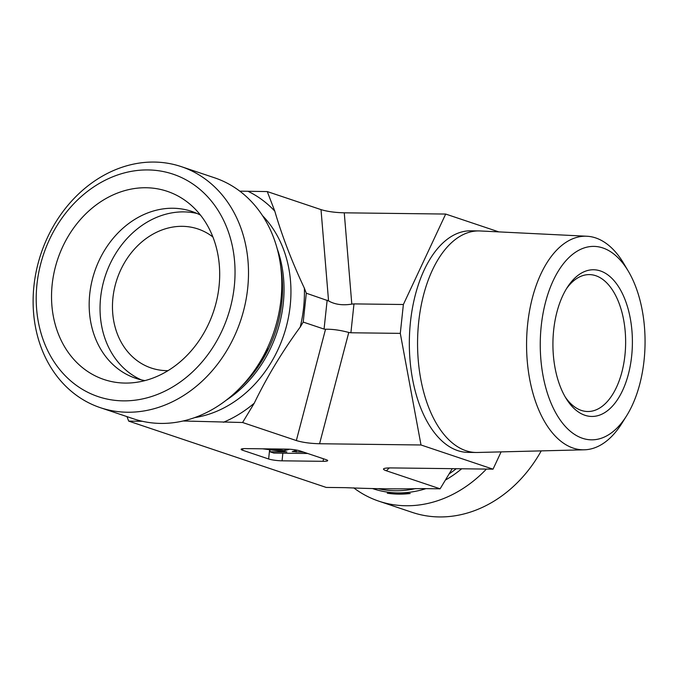 <?xml version="1.0" encoding="UTF-8"?>
<svg xmlns="http://www.w3.org/2000/svg" width="679" height="679" viewBox="0 0 679 679"><rect width="100%" height="100%" fill="white"/><g stroke="black" fill="none" stroke-linecap="round" stroke-linejoin="round"><path stroke-width="1.02" d="M566.515 288.651A68.46 37.082 -89.3 0 1 589.38 274.605A68.46 37.082 -89.3 0 1 625.631 343.515A68.46 37.082 -89.3 0 1 587.708 411.516A68.46 37.082 -89.3 0 1 581.351 410.413A68.46 37.082 -89.3 0 1 565.191 396.918M584.942 415.276A73.349 39.73 90.7 0 0 631.249 324.46A73.349 39.73 90.7 0 0 567.737 286.716A73.349 39.73 90.7 0 0 566.371 398.879A73.349 39.73 90.7 0 0 584.942 415.276M541.248 325.852A96.724 52.393 -89.3 0 1 576.53 251.569A96.724 52.393 -89.3 0 1 628.372 271.294A96.724 52.393 -89.3 0 1 626.615 415.777A96.724 52.393 -89.3 0 1 566.133 427.303A96.724 52.393 -89.3 0 1 541.248 325.852M628.372 271.294L623.882 263.707A106.815 57.859 90.7 0 0 586.911 236.241A106.815 57.859 90.7 0 0 527.668 323.951A106.815 57.859 90.7 0 0 584.305 449.804A106.815 57.859 90.7 0 0 621.939 423.255L626.615 415.777M584.305 449.804L477.439 452.477A110.787 60.015 -89.3 0 1 476.225 452.486A110.787 60.015 -89.3 0 1 418.697 321.939A110.787 60.015 -89.3 0 1 478.933 230.928A110.787 60.015 -89.3 0 1 480.138 230.962L586.911 236.241M501.11 451.883L493.03 469.164L421.005 444.983L400.296 333.372L403.377 304.506L445.687 214.055L498.827 231.887M476.225 452.486L468.009 452.384A110.787 60.015 -89.3 0 1 410.472 321.838A110.787 60.015 -89.3 0 1 470.708 230.826L478.933 230.928M541.222 450.881A127.134 105.27 108.6 0 1 439.313 516.94A127.134 105.27 108.6 0 1 412.221 512.373L378.916 501.195A127.134 105.27 108.6 0 1 353.708 487.853M486.402 469.079A127.134 105.27 108.6 0 1 378.916 501.195M142.344 421.286L128.696 421.116L326.217 487.429L345.39 487.658C373.178 488.846 398.369 489.152 420.946 488.583L440.111 488.812L452.282 468.663M410.235 493.497L387.285 493.217A118.146 97.835 -71.4 0 0 410.235 493.497L387.285 493.217M493.03 469.164L391.605 467.924C387.022 467.882 384.365 468.179 383.618 468.807C383.134 469.325 384.042 469.987 386.368 470.776L440.111 488.812M421.005 444.983L319.58 443.743L348.768 332.447L350.899 332.769L353.98 303.903L351.798 304.116L344.261 212.816C334.985 212.578 327.236 211.517 321.014 209.616L267.271 191.571L274.783 211.127C282.04 235.936 291.902 261.619 304.37 288.185L306.305 293.218L303.216 322.084L300.22 327.057C282.286 351.552 266.966 376.938 254.252 403.19L242.59 422.508L183.143 420.988M242.59 422.508L296.341 440.552C302.562 442.445 310.303 443.506 319.58 443.743M269.622 449.727L268.629 458.979L242.641 450.253L242.802 448.717M323.425 458.758L323.145 461.321A9.778 1.417 -173.9 0 0 327.677 460.617A9.778 1.417 -173.9 0 0 326.166 459.683L300.177 450.958A9.778 1.417 -173.9 0 0 286.759 449.108L245.662 448.607A9.778 1.417 -173.9 0 0 241.138 449.311A9.778 1.417 -173.9 0 0 242.641 450.253M323.145 461.321L282.048 460.82L282.863 453.19M268.629 458.979A9.778 1.417 -173.9 0 0 282.048 460.82M128.696 421.116L126.965 416.609M239.78 191.147L267.271 191.571M445.687 214.055L344.261 212.816M200.517 215.15A88.015 72.882 -71.4 0 0 191.741 211.407A88.015 72.882 -71.4 0 0 172.984 208.249A88.015 72.882 -71.4 0 0 91.58 282.693A88.015 72.882 -71.4 0 0 135.724 378.288A88.015 72.882 -71.4 0 0 144.975 380.596M125.174 383.075A99.261 82.193 108.6 0 1 52.181 284.391A99.261 82.193 108.6 0 1 146.044 187.743A99.261 82.193 108.6 0 1 190.061 204.277A99.261 82.193 108.6 0 1 213.529 311.568A99.261 82.193 108.6 0 1 130.079 382.964A99.261 82.193 108.6 0 1 125.174 383.075M154.175 162.06A127.134 105.27 -71.4 0 0 33.95 285.851A127.134 105.27 -71.4 0 0 100.348 407.68A127.134 105.27 -71.4 0 0 240.604 320.658A127.134 105.27 -71.4 0 0 181.268 166.627A127.134 105.27 -71.4 0 0 154.175 162.06M147.946 169.937A117.357 97.173 108.6 0 1 214.861 344.185A117.357 97.173 108.6 0 1 44.016 342.097A117.357 97.173 108.6 0 1 147.946 169.937M100.348 407.68L133.653 418.858A127.134 105.27 -71.4 0 0 238.083 389.865A127.134 105.27 -71.4 0 0 280.351 263.944A127.134 105.27 -71.4 0 0 214.572 177.805L181.268 166.627M197.088 213.486A88.015 72.882 -71.4 0 0 183.848 211.89A88.015 72.882 -71.4 0 0 103.242 282.982A88.015 72.882 -71.4 0 0 141.24 379.85M212.892 236.979A73.349 60.737 -71.4 0 0 197.937 228.959A73.349 60.737 -71.4 0 0 182.303 226.328A73.349 60.737 -71.4 0 0 114.471 288.371A73.349 60.737 -71.4 0 0 151.247 368.026A73.349 60.737 -71.4 0 0 166.881 370.658A73.349 60.737 -71.4 0 0 168.019 370.658M268.621 348.319A118.146 97.835 108.6 0 1 254.659 371.447L268.621 348.319M321.014 209.616L328.56 300.916L306.305 293.218M327.151 300.211L324.061 329.077L303.216 322.084M324.061 329.077L325.53 329.256C332.303 329.069 340.043 330.13 348.768 332.447M271.872 448.929L284.883 450.61L289.475 449.218M285.044 449.091L284.883 450.61M296.918 450.152L292.25 451.569L303.802 452.172M296.367 450.321L296.18 452.078M307.731 453.487L273.824 453.08L269.886 451.756L286.877 451.959L262.569 448.811M270.098 449.787L269.886 451.756M328.56 300.916C334.925 304.523 342.666 305.592 351.798 304.116M403.377 304.506L353.98 303.903M400.296 333.372L350.899 332.769M378.602 488.787A115.888 95.96 -71.4 0 0 415.701 488.557M449.108 473.917A115.888 95.96 -71.4 0 0 456.246 468.714M372.533 488.566A117.195 97.046 -71.4 0 0 425.945 488.642M445.373 480.095A117.195 97.046 -71.4 0 0 461.669 468.782M386.368 470.776L389.279 467.933M248.098 191.342A125.666 104.057 108.6 0 1 274.783 211.127M304.37 288.185A125.666 104.057 108.6 0 1 300.22 327.057M254.252 403.19A125.666 104.057 108.6 0 1 223.425 422.27M262.467 215.599A115.888 95.96 108.6 0 1 283.754 335.137A115.888 95.96 108.6 0 1 194.644 417.619M277.142 248.531A115.888 95.96 108.6 0 1 226.226 400.211M280.351 263.944L281.199 269.699A117.195 97.046 108.6 0 1 242.225 385.782L238.083 389.865M296.341 440.552L325.53 329.256"/></g></svg>
